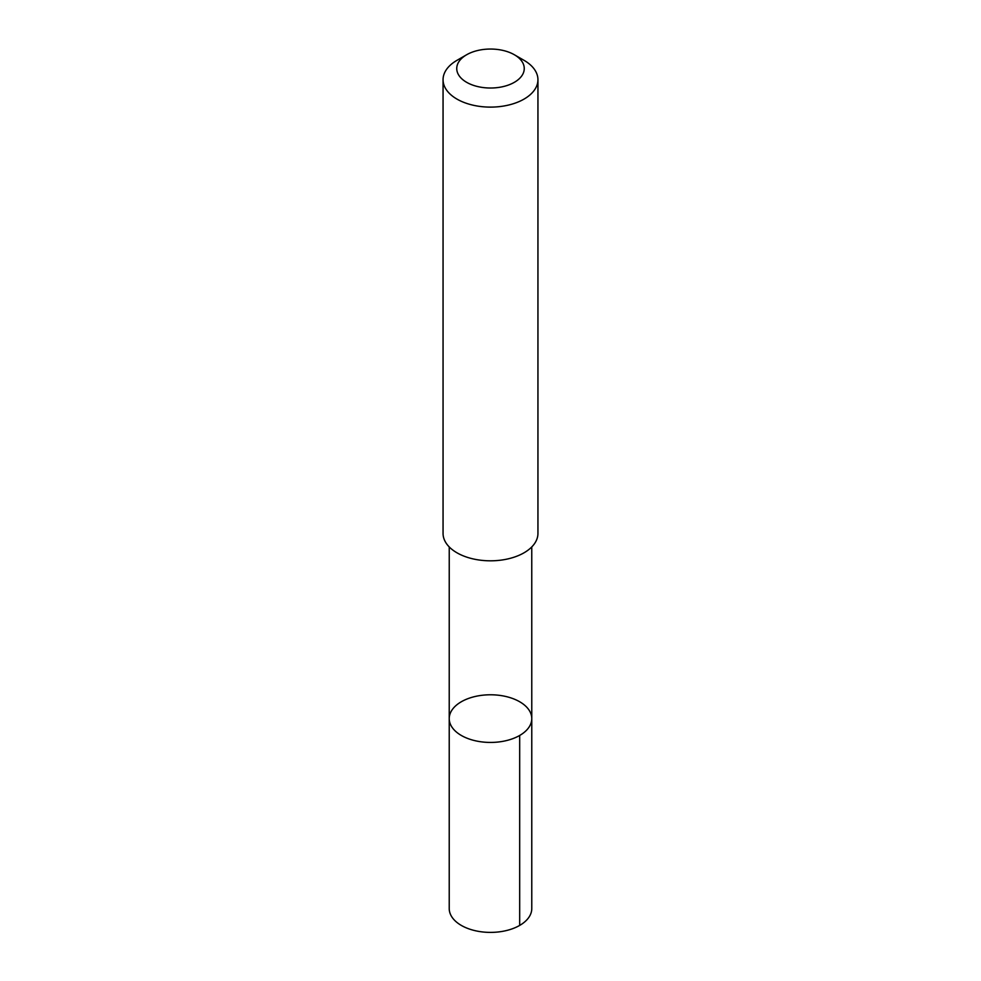 <?xml version="1.0" encoding="UTF-8"?>
<svg xmlns="http://www.w3.org/2000/svg" width="981" height="981" viewBox="0 0 981 981"><rect width="100%" height="100%" fill="white"/><g stroke="black" fill="none" stroke-linecap="round" stroke-linejoin="round"><path stroke-width="1.47" d="M452.278 727.595A41.276 23.826 180 0 1 449.224 718.607A41.276 23.826 180 0 1 490.5 694.781A41.276 23.826 180 0 1 531.776 718.607A41.276 23.826 180 0 1 498.434 741.992A41.276 23.826 180 0 1 452.278 727.595A41.276 23.826 180 0 1 449.224 718.607L449.224 908.565A41.276 23.838 0 0 0 452.278 917.554A41.276 23.838 0 0 0 498.434 931.95A41.276 23.838 0 0 0 531.776 908.565L531.776 718.607A41.276 23.826 180 0 1 498.434 741.992A41.276 23.826 180 0 1 452.278 727.595M466.637 54.752L456.95 60.344A47.444 27.394 0 0 0 443.056 79.719L443.056 533.419A47.444 27.394 0 0 0 490.5 560.813A47.444 27.394 0 0 0 537.944 533.419L537.944 79.719A47.444 27.394 0 0 0 534.437 69.381A47.444 27.394 0 0 0 524.05 60.344L514.363 54.752A33.746 19.485 0 0 0 466.637 54.752A33.746 19.485 0 0 0 463.682 80.368A33.746 19.485 0 0 0 507.263 85.445A33.746 19.485 0 0 0 521.757 61.178A33.746 19.485 0 0 0 514.363 54.752M443.056 79.719A47.444 27.394 0 0 0 490.5 107.113A47.444 27.394 0 0 0 537.944 79.719M519.685 735.456L519.685 925.414M449.237 546.944L449.224 718.607M531.763 546.944L531.776 718.607"/></g></svg>

